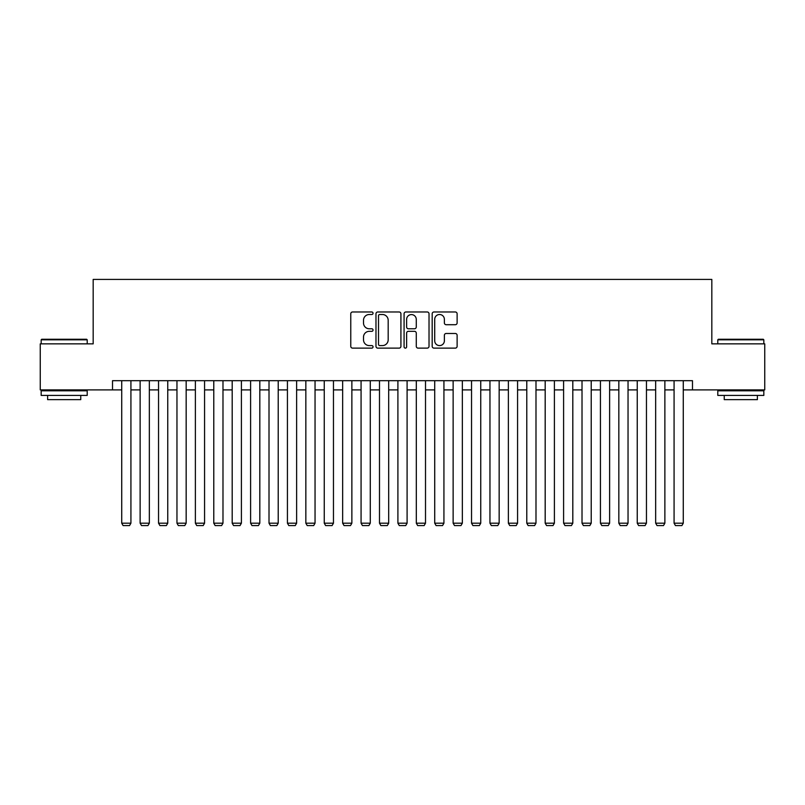 <?xml version="1.0" encoding="UTF-8"?>
<svg xmlns="http://www.w3.org/2000/svg" width="805" height="805" viewBox="0 0 805 805"><rect width="100%" height="100%" fill="white"/><g stroke="black" fill="none" stroke-linecap="round" stroke-linejoin="round"><path stroke-width="1.21" d="M373.047 313.246A1.268 1.268 0 0 0 371.779 311.978L352.58 311.978A1.811 1.811 0 0 0 350.769 313.789L350.769 346.311A1.811 1.811 0 0 0 352.58 348.122L371.779 348.122A1.268 1.268 0 0 0 373.047 346.854A1.268 1.268 0 0 0 371.779 345.597L369.294 345.597A5.786 5.786 0 0 1 363.508 339.811L363.508 337.094A5.786 5.786 0 0 1 369.294 331.318L371.779 331.318A1.268 1.268 0 0 0 373.047 330.05A1.268 1.268 0 0 0 371.779 328.782L369.294 328.782A5.786 5.786 0 0 1 363.508 323.006L363.508 320.289A5.786 5.786 0 0 1 369.294 314.503L371.779 314.503A1.268 1.268 0 0 0 373.047 313.246M455.318 324.717A1.811 1.811 0 0 0 457.119 322.916L457.119 313.789A1.811 1.811 0 0 0 455.318 311.978L433.996 311.978A1.811 1.811 0 0 0 432.184 313.789L432.184 346.311A1.811 1.811 0 0 0 433.996 348.122L455.318 348.122A1.811 1.811 0 0 0 457.119 346.311L457.119 335.293A1.811 1.811 0 0 0 455.318 333.481L446.191 333.481A1.811 1.811 0 0 0 444.38 335.293L444.38 340.757A4.83 4.83 0 0 1 439.55 345.597A4.83 4.83 0 0 1 434.71 340.757L434.71 319.344A4.83 4.83 0 0 1 439.55 314.503A4.83 4.83 0 0 1 444.38 319.344L444.38 322.916A1.811 1.811 0 0 0 446.191 324.717L455.318 324.717M112.519 389.892L40.25 389.892L40.25 343.856L93.179 343.856L93.179 279.416L711.821 279.416L711.821 343.856L764.75 343.856L764.75 389.892L692.481 389.892L692.481 380.685L112.519 380.685L112.519 389.892L121.726 389.892M400.92 313.789A1.811 1.811 0 0 0 399.109 311.978L377.787 311.978A1.811 1.811 0 0 0 375.975 313.789L375.975 346.311A1.811 1.811 0 0 0 377.787 348.122L399.109 348.122A1.811 1.811 0 0 0 400.92 346.311L400.92 313.789M405.891 311.978L427.214 311.978A1.811 1.811 0 0 1 429.025 313.789L429.025 346.311A1.811 1.811 0 0 1 427.214 348.122L418.087 348.122A1.811 1.811 0 0 1 416.276 346.311L416.276 333.119A1.811 1.811 0 0 0 414.474 331.318L408.417 331.318A1.811 1.811 0 0 0 406.616 333.119L406.616 346.854A1.268 1.268 0 0 1 405.348 348.122A1.268 1.268 0 0 1 404.08 346.854L404.08 313.789A1.811 1.811 0 0 1 405.891 311.978M130.923 389.892L140.13 389.892M149.338 389.892L158.545 389.892M167.752 389.892L176.959 389.892M186.166 389.892L195.374 389.892M204.571 389.892L213.778 389.892M222.985 389.892L232.192 389.892M241.399 389.892L250.607 389.892M259.814 389.892L269.011 389.892M278.218 389.892L287.425 389.892M296.632 389.892L305.84 389.892M315.047 389.892L324.254 389.892M333.461 389.892L342.658 389.892M351.866 389.892L361.073 389.892M370.28 389.892L379.487 389.892M388.694 389.892L397.901 389.892M407.099 389.892L416.306 389.892M425.513 389.892L434.72 389.892M443.927 389.892L453.135 389.892M462.342 389.892L471.539 389.892M480.746 389.892L489.953 389.892M499.16 389.892L508.368 389.892M517.575 389.892L526.782 389.892M535.989 389.892L545.186 389.892M554.393 389.892L563.601 389.892M572.808 389.892L582.015 389.892M591.222 389.892L600.429 389.892M609.627 389.892L618.834 389.892M628.041 389.892L637.248 389.892M646.455 389.892L655.662 389.892M664.87 389.892L674.077 389.892M683.274 389.892L692.481 389.892M379.779 314.503A1.268 1.268 0 0 0 378.511 315.771L378.511 344.329A1.268 1.268 0 0 0 379.779 345.597L382.395 345.597A5.786 5.786 0 0 0 388.181 339.811L388.181 320.289A5.786 5.786 0 0 0 382.395 314.503L379.779 314.503M416.276 319.434A4.83 4.83 0 0 0 411.446 314.594A4.83 4.83 0 0 0 406.616 319.434L406.616 326.981A1.811 1.811 0 0 0 408.417 328.782L414.474 328.782A1.811 1.811 0 0 0 416.276 326.981L416.276 319.434M130.923 380.685L130.923 523.19L121.726 523.19L121.726 380.685M130.923 523.19L129.545 525.585L123.105 525.585L121.726 523.19M41.719 339.257L86.648 339.257L87.202 339.811L41.166 339.811L41.719 339.257M64.189 395.416L41.166 395.416L41.166 390.807L87.202 390.807L87.202 395.416L64.189 395.416M80.752 395.416L80.752 399.642L47.616 399.642L47.616 395.416M718.352 339.257L763.281 339.257L763.834 339.811L717.798 339.811L718.352 339.257M740.811 395.416L717.798 395.416L717.798 390.807L763.834 390.807L763.834 395.416L740.811 395.416M757.384 395.416L757.384 399.642L724.248 399.642L724.248 395.416M149.338 380.685L149.338 523.19L140.13 523.19L140.13 380.685M149.338 523.19L147.959 525.585L141.519 525.585L140.13 523.19M167.752 380.685L167.752 523.19L158.545 523.19L158.545 380.685M167.752 523.19L166.373 525.585L159.923 525.585L158.545 523.19M186.166 380.685L186.166 523.19L176.959 523.19L176.959 380.685M186.166 523.19L184.778 525.585L178.338 525.585L176.959 523.19M204.571 380.685L204.571 523.19L195.374 523.19L195.374 380.685M204.571 523.19L203.192 525.585L196.752 525.585L195.374 523.19M222.985 380.685L222.985 523.19L213.778 523.19L213.778 380.685M222.985 523.19L221.606 525.585L215.156 525.585L213.778 523.19M241.399 380.685L241.399 523.19L232.192 523.19L232.192 380.685M241.399 523.19L240.021 525.585L233.571 525.585L232.192 523.19M259.814 380.685L259.814 523.19L250.607 523.19L250.607 380.685M259.814 523.19L258.425 525.585L251.985 525.585L250.607 523.19M278.218 380.685L278.218 523.19L269.011 523.19L269.011 380.685M278.218 523.19L276.84 525.585L270.4 525.585L269.011 523.19M296.632 380.685L296.632 523.19L287.425 523.19L287.425 380.685M296.632 523.19L295.254 525.585L288.804 525.585L287.425 523.19M315.047 380.685L315.047 523.19L305.84 523.19L305.84 380.685M315.047 523.19L313.668 525.585L307.218 525.585L305.84 523.19M333.461 380.685L333.461 523.19L324.254 523.19L324.254 380.685M333.461 523.19L332.073 525.585L325.633 525.585L324.254 523.19M351.866 380.685L351.866 523.19L342.658 523.19L342.658 380.685M351.866 523.19L350.487 525.585L344.047 525.585L342.658 523.19M370.28 380.685L370.28 523.19L361.073 523.19L361.073 380.685M370.28 523.19L368.901 525.585L362.451 525.585L361.073 523.19M388.694 380.685L388.694 523.19L379.487 523.19L379.487 380.685M388.694 523.19L387.306 525.585L380.866 525.585L379.487 523.19M407.099 380.685L407.099 523.19L397.901 523.19L397.901 380.685M407.099 523.19L405.72 525.585L399.28 525.585L397.901 523.19M425.513 380.685L425.513 523.19L416.306 523.19L416.306 380.685M425.513 523.19L424.134 525.585L417.694 525.585L416.306 523.19M443.927 380.685L443.927 523.19L434.72 523.19L434.72 380.685M443.927 523.19L442.549 525.585L436.099 525.585L434.72 523.19M462.342 380.685L462.342 523.19L453.135 523.19L453.135 380.685M462.342 523.19L460.953 525.585L454.513 525.585L453.135 523.19M480.746 380.685L480.746 523.19L471.539 523.19L471.539 380.685M480.746 523.19L479.367 525.585L472.927 525.585L471.539 523.19M499.16 380.685L499.16 523.19L489.953 523.19L489.953 380.685M499.16 523.19L497.782 525.585L491.332 525.585L489.953 523.19M517.575 380.685L517.575 523.19L508.368 523.19L508.368 380.685M517.575 523.19L516.196 525.585L509.746 525.585L508.368 523.19M535.989 380.685L535.989 523.19L526.782 523.19L526.782 380.685M535.989 523.19L534.601 525.585L528.161 525.585L526.782 523.19M554.393 380.685L554.393 523.19L545.186 523.19L545.186 380.685M554.393 523.19L553.015 525.585L546.575 525.585L545.186 523.19M572.808 380.685L572.808 523.19L563.601 523.19L563.601 380.685M572.808 523.19L571.429 525.585L564.979 525.585L563.601 523.19M591.222 380.685L591.222 523.19L582.015 523.19L582.015 380.685M591.222 523.19L589.844 525.585L583.394 525.585L582.015 523.19M609.627 380.685L609.627 523.19L600.429 523.19L600.429 380.685M609.627 523.19L608.248 525.585L601.808 525.585L600.429 523.19M628.041 380.685L628.041 523.19L618.834 523.19L618.834 380.685M628.041 523.19L626.662 525.585L620.222 525.585L618.834 523.19M646.455 380.685L646.455 523.19L637.248 523.19L637.248 380.685M646.455 523.19L645.077 525.585L638.627 525.585L637.248 523.19M664.87 380.685L664.87 523.19L655.662 523.19L655.662 380.685M664.87 523.19L663.481 525.585L657.041 525.585L655.662 523.19M683.274 380.685L683.274 523.19L674.077 523.19L674.077 380.685M683.274 523.19L681.895 525.585L675.455 525.585L674.077 523.19M41.166 343.856L41.166 339.811M51.661 390.807L51.661 389.892M76.706 390.807L76.706 389.892M87.202 343.856L87.202 339.811M717.798 343.856L717.798 339.811M728.294 390.807L728.294 389.892M753.339 390.807L753.339 389.892M763.834 343.856L763.834 339.811"/></g></svg>
